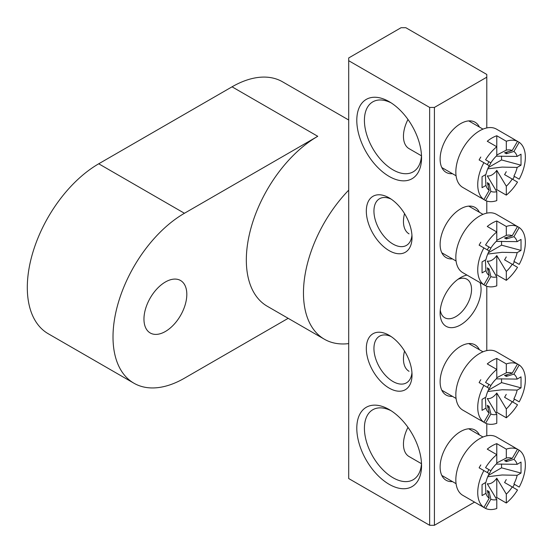 <?xml version="1.0" encoding="UTF-8"?>
<svg xmlns="http://www.w3.org/2000/svg" width="553" height="553" viewBox="0 0 553 553"><rect width="100%" height="100%" fill="white"/><g stroke="black" fill="none" stroke-linecap="round" stroke-linejoin="round"><path stroke-width="0.83" d="M165.388 331.482A30.304 17.496 120 0 0 185.186 304.779A30.304 17.496 120 0 0 180.541 280.495A30.304 17.496 120 0 0 165.388 281.995A30.304 17.496 120 0 0 145.591 308.698A30.304 17.496 120 0 0 150.236 332.982A30.304 17.496 120 0 0 165.388 331.482M288.168 318.321L184.432 378.211A101.005 58.314 -60 0 1 133.93 383.215L48.229 333.736A101.005 58.314 120 0 1 32.745 252.797A101.005 58.314 120 0 1 98.724 163.792L232.046 86.821L317.754 136.301A101.005 58.314 120 0 0 251.767 225.306A101.005 58.314 120 0 0 267.251 306.244L324.39 339.231A101.005 58.314 120 0 0 348.701 343.607M348.701 190.149A101.005 58.314 120 0 0 324.39 339.231M317.754 136.301L184.432 213.271A101.005 58.314 -60 0 0 118.446 302.277A101.005 58.314 -60 0 0 133.93 383.215M232.046 86.821A101.005 58.314 -60 0 1 282.548 81.816L348.701 120.008M452.437 481.58A28.956 16.714 -60 0 1 440.119 467.009A28.956 16.714 -60 0 1 460.594 431.547A28.956 16.714 -60 0 1 479.375 434.928M452.437 173.69A28.956 16.714 -60 0 1 440.119 159.119A28.956 16.714 -60 0 1 460.594 123.658A28.956 16.714 -60 0 1 479.375 127.038M480.039 282.618A28.956 16.714 -60 0 1 460.594 324.881A28.956 16.714 -60 0 1 440.119 313.06A28.956 16.714 -60 0 1 460.594 277.599L460.594 277.599A28.956 16.714 -60 0 1 466.995 275.09M440.278 310.039A22.224 12.83 120 0 0 444.723 317.733A22.224 12.83 120 0 0 455.831 316.634A22.224 12.83 120 0 0 470.347 297.051A22.224 12.83 120 0 0 466.946 279.251A22.224 12.83 120 0 0 458.057 279.244M389.174 484.324A45.788 26.433 60 0 1 356.796 428.243A45.788 26.433 60 0 1 389.174 409.552L389.174 409.552A45.788 26.433 60 0 1 421.552 465.633A45.788 26.433 60 0 1 389.174 484.324M391.137 410.755A40.404 23.323 -120 0 0 372.784 409.752A40.404 23.323 -120 0 0 366.591 442.124A40.404 23.323 -120 0 0 392.983 477.73A40.404 23.323 -120 0 0 413.181 479.728A40.404 23.323 -120 0 0 421.49 463.331M389.174 176.435A45.788 26.433 60 0 1 356.796 120.354A45.788 26.433 60 0 1 389.174 101.662L389.174 101.662A45.788 26.433 60 0 1 421.552 157.743A45.788 26.433 60 0 1 389.174 176.435M391.137 102.865A40.404 23.323 -120 0 0 372.784 101.863A40.404 23.323 -120 0 0 366.591 134.234A40.404 23.323 -120 0 0 392.983 169.84A40.404 23.323 -120 0 0 413.181 171.838A40.404 23.323 -120 0 0 421.49 155.441M452.437 258.908A28.956 16.714 -60 0 1 440.119 244.336A28.956 16.714 -60 0 1 460.594 208.875A28.956 16.714 -60 0 1 479.375 212.255M389.174 250.661A32.323 18.664 60 0 1 366.321 211.073A32.323 18.664 60 0 1 389.174 197.877L389.174 197.877A32.323 18.664 60 0 1 412.026 237.465A32.323 18.664 60 0 1 389.174 250.661M391.165 199.128A26.938 15.553 -120 0 0 379.517 198.741A26.938 15.553 -120 0 0 375.39 220.329A26.938 15.553 -120 0 0 392.983 244.06A26.938 15.553 -120 0 0 406.448 245.394A26.938 15.553 -120 0 0 411.944 235.115M452.437 396.363A28.956 16.714 -60 0 1 440.119 381.784A28.956 16.714 -60 0 1 460.594 346.323A28.956 16.714 -60 0 1 479.375 349.71M389.174 388.109A32.323 18.664 60 0 1 366.321 348.521A32.323 18.664 60 0 1 389.174 335.325L389.174 335.325A32.323 18.664 60 0 1 389.174 335.332A32.323 18.664 60 0 1 412.026 374.913A32.323 18.664 60 0 1 389.174 388.109M391.165 336.577A26.938 15.553 -120 0 0 379.517 336.196A26.938 15.553 -120 0 0 375.39 357.777A26.938 15.553 -120 0 0 392.983 381.515A26.938 15.553 -120 0 0 406.448 382.849A26.938 15.553 -120 0 0 411.944 372.563M434.409 107.434L486.785 77.199L486.785 74.448L405.84 27.712L401.077 27.712L348.701 57.954L348.701 60.706L429.646 107.434L434.409 107.434L434.409 525.288L474.543 502.117M486.785 435.833L486.785 423.695M486.785 350.616L486.785 286.247M486.785 213.161L486.785 201.029M486.785 127.943L486.785 77.199M348.701 60.706L348.701 478.552L429.646 525.288L429.646 107.434M434.409 525.288L429.646 525.288M487.324 249.894A17.316 9.995 -60 0 1 489.004 246.977L485.569 244.993A33.671 19.438 120 0 1 496.781 231.97L487.262 226.474A33.671 19.438 -60 0 1 496.781 220.972L496.781 240.873A23.088 13.327 120 0 0 490.87 248.055A5.772 3.332 -60 0 1 489.177 250.958M480.813 242.242A33.671 19.438 120 0 0 479.126 245.159L489.191 250.965A23.088 13.327 120 0 0 485.928 259.675L482.057 261.908L482.057 272.906L485.928 270.673A23.088 13.327 120 0 0 489.191 275.608L487.324 267.846A17.316 9.995 -60 0 0 489.004 268.82L490.87 276.583A23.088 13.327 120 0 0 496.781 276.935L496.781 285.839A33.671 19.438 120 0 1 485.569 285.763L490.87 276.583M404.533 213.596A26.938 15.553 120 0 0 403.455 221.518A26.938 15.553 120 0 0 409.033 233.85M514.435 224.774A33.671 19.438 120 0 0 513.613 224.248L496.476 214.357A33.671 19.438 120 0 0 470.527 223.371A33.671 19.438 120 0 0 455.831 257.256A33.671 19.438 120 0 0 462.806 272.67L479.949 282.562A33.671 19.438 120 0 0 480.813 283.012L485.569 285.763M483.889 247.91A33.671 19.438 120 0 0 477.737 269.899A33.671 19.438 120 0 0 483.889 284.795L489.191 275.608M496.781 220.972L506.306 226.474L506.306 235.378A23.088 13.327 120 0 1 512.216 235.73L517.511 226.55A33.671 19.438 120 0 0 506.306 226.474M513.613 224.248A33.671 19.438 120 0 0 512.755 223.799L519.198 227.518A33.671 19.438 120 0 1 525.35 242.414A33.671 19.438 120 0 1 519.198 264.403L513.896 261.348A23.088 13.327 120 0 0 517.159 252.638L502.117 252.313L487.739 254.062M512.755 264.576A33.671 19.438 120 0 0 514.435 261.659L513.896 261.348M506.237 256.924A17.316 9.995 -60 0 1 504.557 259.841L517.511 267.32A33.671 19.438 120 0 1 506.306 280.343L506.306 271.44A23.088 13.327 120 0 0 512.216 264.265M506.306 271.44L496.781 255.562A11.544 6.664 -60 0 1 487.262 261.064L496.781 276.935M485.382 259.986L485.928 270.673M496.235 241.398L517.159 241.64L521.023 239.408L521.023 250.405L517.159 252.638M517.159 241.64A23.088 13.327 120 0 0 513.896 236.705L519.198 227.518M490.87 248.055L485.569 244.993M496.781 255.562L496.781 274.841L506.306 280.343M495.91 275.532A33.671 19.438 120 0 0 496.781 274.841M496.781 240.251L506.306 235.378M479.949 282.562A33.671 19.438 120 0 1 479.126 282.044L483.889 284.795M487.981 270.59L489.004 268.82M513.896 236.705L506.237 238.972A17.316 9.995 -60 0 0 504.557 237.997L512.216 235.73M506.237 238.972L507.267 237.196M514.435 261.659L519.198 264.403M488.285 252.818L501.543 245.159L501.543 241.315M501.543 245.159L521.023 250.405M487.324 387.342A17.316 9.995 -60 0 1 489.004 384.425L485.569 382.441A33.671 19.438 120 0 1 496.781 369.425L487.262 363.922A33.671 19.438 -60 0 1 496.781 358.427L496.781 378.328A23.088 13.327 120 0 0 490.87 385.503A5.772 3.332 -60 0 1 489.177 388.413M480.813 379.697A33.671 19.438 120 0 0 479.126 382.607L489.191 388.42A23.088 13.327 120 0 0 485.928 397.123L482.057 399.356L482.057 410.354L485.928 408.121A23.088 13.327 120 0 0 489.191 413.063L487.324 405.294A17.316 9.995 -60 0 0 489.004 406.268L490.87 414.031A23.088 13.327 120 0 0 496.781 414.391L496.781 423.294A33.671 19.438 120 0 1 485.569 423.218L490.87 414.031M404.533 351.051A26.938 15.553 120 0 0 403.455 358.973A26.938 15.553 120 0 0 409.033 371.298M514.435 362.222A33.671 19.438 120 0 0 513.613 361.703L496.476 351.805A33.671 19.438 120 0 0 470.527 360.826A33.671 19.438 120 0 0 455.831 394.704A33.671 19.438 120 0 0 462.806 410.119L479.949 420.017A33.671 19.438 120 0 0 480.813 420.467L485.569 423.218M483.889 385.358A33.671 19.438 120 0 0 477.737 407.354A33.671 19.438 120 0 0 483.889 422.243L489.191 413.063M496.781 358.427L506.306 363.922L506.306 372.826A23.088 13.327 120 0 1 512.216 373.178L517.511 363.998A33.671 19.438 120 0 0 506.306 363.922M513.613 361.703A33.671 19.438 120 0 0 512.755 361.254L519.198 364.973A33.671 19.438 120 0 1 525.35 379.863A33.671 19.438 120 0 1 519.198 401.858L513.896 398.796A23.088 13.327 120 0 0 517.159 390.093L502.117 389.761L487.739 391.517M512.755 402.024A33.671 19.438 120 0 0 514.435 399.107L513.896 398.796M506.237 394.379A17.316 9.995 -60 0 1 504.557 397.289L517.511 404.775A33.671 19.438 120 0 1 506.306 417.791L506.306 408.888A23.088 13.327 120 0 0 512.216 401.713M506.306 408.888L496.781 393.017A11.544 6.664 -60 0 1 487.262 398.513L496.781 414.391M485.382 397.441L485.928 408.121M496.235 378.846L517.159 379.095L521.023 376.863L521.023 387.853L517.159 390.093M517.159 379.095A23.088 13.327 120 0 0 513.896 374.153L519.198 364.973M490.87 385.503L485.569 382.441M496.781 393.017L496.781 412.296L506.306 417.791M495.91 412.98A33.671 19.438 120 0 0 496.781 412.296M496.781 377.706L506.306 372.826M479.949 420.017A33.671 19.438 120 0 1 479.126 419.492L483.889 422.243M487.981 408.045L489.004 406.268M513.896 374.153L506.237 376.42A17.316 9.995 -60 0 0 504.557 375.446L512.216 373.178M506.237 376.42L507.267 374.644M514.435 399.107L519.198 401.858M488.285 390.266L501.543 382.614L501.543 378.764M501.543 382.614L521.023 387.853M487.324 164.67A17.316 9.995 -60 0 1 489.004 161.752L485.569 159.769A33.671 19.438 120 0 1 496.781 146.752L487.262 141.25A33.671 19.438 -60 0 1 496.781 135.755L496.781 155.656A23.088 13.327 120 0 0 490.87 162.831A5.772 3.332 -60 0 1 489.177 165.741M480.813 157.024A33.671 19.438 120 0 0 479.126 159.941L489.191 165.748A23.088 13.327 120 0 0 485.928 174.458L482.057 176.69L482.057 187.681L485.928 185.449A23.088 13.327 120 0 0 489.191 190.391L487.324 182.628A17.316 9.995 -60 0 0 489.004 183.596L490.87 191.366A23.088 13.327 120 0 0 496.781 191.718L496.781 200.621A33.671 19.438 120 0 1 485.569 200.545L490.87 191.366M407.976 119.469A26.938 15.553 120 0 0 403.455 136.301A26.938 15.553 120 0 0 409.033 148.633L421.469 155.808M514.435 139.55A33.671 19.438 120 0 0 513.613 139.031L496.476 129.132A33.671 19.438 120 0 0 470.527 138.153A33.671 19.438 120 0 0 455.831 172.038A33.671 19.438 120 0 0 462.806 187.446L479.949 197.345A33.671 19.438 120 0 0 480.813 197.794L485.569 200.545M483.889 162.686A33.671 19.438 120 0 0 477.737 184.681A33.671 19.438 120 0 0 483.889 199.571L489.191 190.391M496.781 135.755L506.306 141.25L506.306 150.16A23.088 13.327 120 0 1 512.216 150.513L517.511 141.333A33.671 19.438 120 0 0 506.306 141.25M513.613 139.031A33.671 19.438 120 0 0 512.755 138.582L519.198 142.301A33.671 19.438 120 0 1 525.35 157.19A33.671 19.438 120 0 1 519.198 179.186L513.896 176.124A23.088 13.327 120 0 0 517.159 167.421L502.117 167.096L487.739 168.845M512.755 179.352A33.671 19.438 120 0 0 514.435 176.435L513.896 176.124M506.237 171.707A17.316 9.995 -60 0 1 504.557 174.624L517.511 182.103A33.671 19.438 120 0 1 506.306 195.126L506.306 186.216A23.088 13.327 120 0 0 512.216 179.041M506.306 186.216L496.781 170.345A11.544 6.664 -60 0 1 487.262 175.84L496.781 191.718M485.382 174.769L485.928 185.449M496.235 156.174L517.159 156.423L521.023 154.19L521.023 165.188L517.159 167.421M517.159 156.423A23.088 13.327 120 0 0 513.896 151.481L519.198 142.301M490.87 162.831L485.569 159.769M496.781 170.345L496.781 189.624L506.306 195.126M495.91 190.315A33.671 19.438 120 0 0 496.781 189.624M496.781 155.034L506.306 150.16M479.949 197.345A33.671 19.438 120 0 1 479.126 196.827L483.889 199.571M487.981 185.373L489.004 183.596M513.896 151.481L506.237 153.748A17.316 9.995 -60 0 0 504.557 152.78L512.216 150.513M506.237 153.748L507.267 151.978M514.435 176.435L519.198 179.186M488.285 167.594L501.543 159.941L501.543 156.098M501.543 159.941L521.023 165.188M487.324 472.559A17.316 9.995 -60 0 1 489.004 469.642L485.569 467.665A33.671 19.438 120 0 1 496.781 454.642L487.262 449.147A33.671 19.438 -60 0 1 496.781 443.644L496.781 463.545A23.088 13.327 120 0 0 490.87 470.721A5.772 3.332 -60 0 1 489.177 473.631M480.813 464.914A33.671 19.438 120 0 0 479.126 467.831L489.191 473.638A23.088 13.327 120 0 0 485.928 482.347L482.057 484.58L482.057 495.571L485.928 493.338A23.088 13.327 120 0 0 489.191 498.281L487.324 490.518A17.316 9.995 -60 0 0 489.004 491.486L490.87 499.255A23.088 13.327 120 0 0 496.781 499.608L496.781 508.511A33.671 19.438 120 0 1 485.569 508.435L490.87 499.255M407.976 427.358A26.938 15.553 120 0 0 403.455 444.19A26.938 15.553 120 0 0 409.033 456.522L421.469 463.697M514.435 447.439A33.671 19.438 120 0 0 513.613 446.921L496.476 437.022A33.671 19.438 120 0 0 470.527 446.043A33.671 19.438 120 0 0 455.831 479.928A33.671 19.438 120 0 0 462.806 495.336L479.949 505.235A33.671 19.438 120 0 0 480.813 505.684L485.569 508.435M483.889 470.575A33.671 19.438 120 0 0 477.737 492.571A33.671 19.438 120 0 0 483.889 507.46L489.191 498.281M496.781 443.644L506.306 449.147L506.306 458.05A23.088 13.327 120 0 1 512.216 458.402L517.511 449.223A33.671 19.438 120 0 0 506.306 449.147M513.613 446.921A33.671 19.438 120 0 0 512.755 446.471L519.198 450.19A33.671 19.438 120 0 1 525.35 465.08A33.671 19.438 120 0 1 519.198 487.075L513.896 484.013A23.088 13.327 120 0 0 517.159 475.31L502.117 474.986L487.739 476.734M512.755 487.241A33.671 19.438 120 0 0 514.435 484.324L513.896 484.013M506.237 479.596A17.316 9.995 -60 0 1 504.557 482.513L517.511 489.993A33.671 19.438 120 0 1 506.306 503.016L506.306 494.106A23.088 13.327 120 0 0 512.216 486.93M506.306 494.106L496.781 478.234A11.544 6.664 -60 0 1 487.262 483.737L496.781 499.608M485.382 482.658L485.928 493.338M496.235 464.064L517.159 464.313L521.023 462.08L521.023 473.078L517.159 475.31M517.159 464.313A23.088 13.327 120 0 0 513.896 459.37L519.198 450.19M490.87 470.721L485.569 467.665M496.781 478.234L496.781 497.513L506.306 503.016M495.91 498.205A33.671 19.438 120 0 0 496.781 497.513M496.781 462.923L506.306 458.05M479.949 505.235A33.671 19.438 120 0 1 479.126 504.716L483.889 507.46M487.981 493.262L489.004 491.486M513.896 459.37L506.237 461.637A17.316 9.995 -60 0 0 504.557 460.67L512.216 458.402M506.237 461.637L507.267 459.868M514.435 484.324L519.198 487.075M488.285 475.483L501.543 467.831L501.543 463.988M501.543 467.831L521.023 473.078M98.724 163.792L184.432 213.271M468.75 206.124L483.004 214.357M441.812 252.776L456.073 261.009M468.75 343.572L483.004 351.805M441.812 390.224L456.073 398.457M468.75 120.9L483.004 129.132M441.812 167.552L456.073 175.785M468.75 428.789L483.004 437.022M441.812 475.442L456.073 483.675"/></g></svg>
